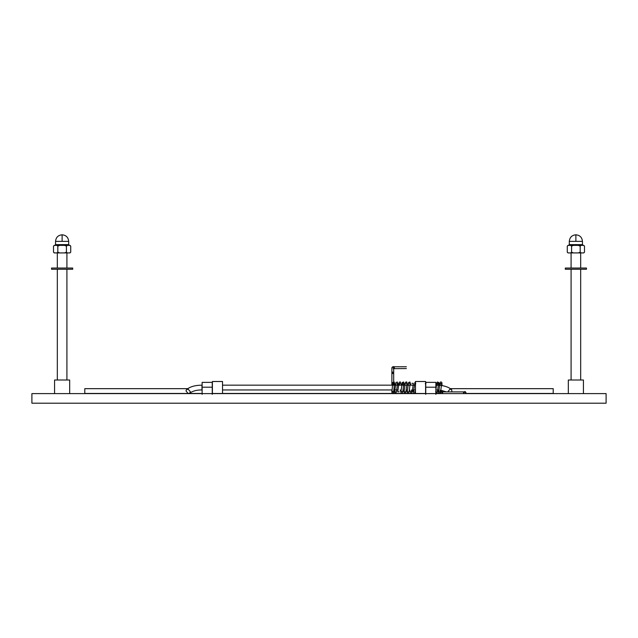 <?xml version="1.0" encoding="UTF-8"?>
<svg xmlns="http://www.w3.org/2000/svg" width="638" height="638" viewBox="0 0 638 638"><rect width="100%" height="100%" fill="white"/><g stroke="black" fill="none" stroke-linecap="round" stroke-linejoin="round"><path stroke-width="0.96" d="M606.1 393.606L31.9 393.606L31.9 403.2L606.1 403.2L606.1 393.606M212.247 394.364L212.247 382.369L202.118 382.369L202.118 394.364M212.247 387.202L202.118 387.202M435.882 394.364L435.882 382.369L425.753 382.369L425.753 394.364M435.882 387.202L425.753 387.202M450.46 388.662L553.21 388.662L553.21 393.455L465.565 393.455M187.692 388.662L84.79 388.662L84.79 393.455L187.939 393.455M189.199 393.455L202.118 393.455M222.518 393.455L415.482 393.455M435.882 393.455L440.587 393.455M425.602 393.494L425.602 381.5L415.482 381.5L415.482 393.494L425.602 393.494M222.518 393.494L222.518 381.5L212.398 381.5L212.398 393.494L222.518 393.494M583.435 393.606L583.435 380.009L568.322 380.009L568.322 393.606M54.565 393.606L54.565 380.009L69.175 380.009M54.429 252.927L59.653 252.927L57.811 252.177L56.894 252.927L54.429 252.927L53.504 252.177L53.504 246.124L54.262 245.375M69.813 252.927L67.349 252.927L69.813 252.927L70.73 252.177L70.73 246.124L69.981 245.375M66.424 252.177L64.59 252.927L67.349 252.927L66.424 252.177L66.424 246.132L67.349 245.375L69.813 245.375L70.73 246.132M59.653 245.375L56.894 245.375L57.811 246.132L59.653 245.375L64.59 245.375L66.424 246.132M57.811 246.132L57.811 252.177M64.59 252.927L59.653 252.927M67.349 245.375L64.59 245.375M53.504 246.132L54.429 245.375L56.894 245.375M53.504 252.177L54.262 252.927M69.446 245.375L68.697 244.617L55.546 244.617L55.546 241.371C55.937 237.376 58.13 235.191 62.117 234.8L62.117 241.371L55.546 241.371M72.7 268.04L51.542 268.04L72.7 268.04L72.7 269.252L51.542 269.252L72.7 269.252M568.187 252.927L573.41 252.927L571.576 252.177L570.651 252.927L568.187 252.927L567.27 252.177L567.27 246.124L568.019 245.375M583.571 252.927L581.106 252.927L583.571 252.927L584.496 252.177L584.496 246.124L583.738 245.375M580.189 252.177L578.347 252.927L581.106 252.927L580.189 252.177L580.189 246.132L581.106 245.375L583.571 245.375L584.496 246.132M573.41 245.375L570.651 245.375L571.576 246.132L573.41 245.375L578.347 245.375L580.189 246.132M571.576 246.132L571.576 252.177M578.347 252.927L573.41 252.927M581.106 245.375L578.347 245.375M567.27 246.132L568.187 245.375L570.651 245.375M567.27 252.177L568.019 252.927M583.204 245.375L582.454 244.617L569.303 244.617L569.303 241.371C569.694 237.376 571.887 235.191 575.875 234.8L575.883 241.371L569.303 241.371M586.458 268.04L565.3 268.04L586.458 268.04L586.458 269.252L565.3 269.252L586.458 269.252M464.273 391.876L465.014 391.501L465.915 392.402L465.261 393.606M406.382 368.573C406.382 366.619 406.382 366.619 406.382 368.573L393.12 368.652M190.363 391.756L188.178 389.164L186.527 389.595L185.985 390.927L188.178 393.518L189.821 393.088L190.363 391.756M447.788 391.884L449.973 389.164L451.624 389.595L451.959 391.884M68.697 244.617L68.697 241.371L62.117 241.371M582.454 244.617L582.454 241.371L575.883 241.371M464.799 391.852L465.915 392.737M442.644 392.753L442.644 391.884L463.499 391.884L463.499 392.753M441.352 391.852L440.236 392.809M440.882 393.606L440.228 392.322L441.137 391.413L442.046 392.322M406.382 366.77L394.292 366.77L394.292 368.573M394.292 366.77C393.056 366.475 392.242 366.834 391.876 367.831L392.785 366.93L393.686 367.831L393.686 385.169M391.876 367.831L391.876 372.975L392.785 372.074L393.686 372.975M391.876 372.975L391.876 373.764L392.785 373.342L393.686 373.764M189.821 393.088C192.955 390.911 196.998 389.874 201.967 389.962L201.967 385.169C195.18 385.208 190.028 386.684 186.527 389.595M451.624 389.595C448.123 386.684 442.979 385.208 436.185 385.169L435.882 389.962M69.678 393.606L69.678 380.009M70.73 252.185L69.981 252.927M55.546 244.617L54.796 245.375M68.697 241.371C68.306 237.376 66.113 235.191 62.117 234.8M51.542 268.04L51.542 269.252M57.324 380.009L57.324 269.252M57.324 268.04L57.324 252.927M66.918 380.009L66.918 269.252M66.918 268.04L66.918 252.927M584.496 252.185L583.738 252.927M569.303 244.617L568.554 245.375M582.454 241.371C582.063 237.376 579.87 235.191 575.883 234.8M565.3 268.04L565.3 269.252M580.676 380.009L580.676 269.252M580.676 268.04L580.676 252.927M571.082 380.009L571.082 269.252M571.082 268.04L571.082 252.927M463.499 391.884L464.839 391.852L464.105 392.737M442.644 391.884L441.313 391.852L442.046 392.737M391.876 373.764L391.876 385.169M442.046 391.876L442.046 390.504M442.038 385.631L441.879 382.656L441.337 381.979L440.515 382.002L439.901 383.055L438.745 391.812L440.148 391.812M440.228 392.322L440.228 390.217M440.228 385.384L440.132 383.135L440.954 383.709L441.727 383.231L440.563 392.035M393.335 385.169L393.016 383.318L394.428 383.31L393.694 392.322L392.785 391.413L391.876 392.322L391.876 389.794M393.861 389.962L394.898 393.144L395.743 393.12L396.429 391.955L397.578 383.31L396.876 383.709M395.999 391.812L394.595 391.812L395.959 382.513L397.315 382.002L398.311 385.169M399.157 391.812L397.745 391.812L398.902 383.143L399.587 382.002L400.409 381.971L401.469 385.169M400.026 383.709L399.324 383.31L399.635 385.169M400.17 389.962L401.206 393.144L402.052 393.12L402.738 391.955L403.886 383.31L402.474 383.31L402.793 385.169M402.315 391.82L401.605 391.413L400.903 391.812L402.259 382.513L403.623 382.002L404.62 385.169M405.465 391.812L404.053 391.812L405.218 383.103L405.872 382.018L406.717 381.979L407.77 385.169M403.32 389.962L404.38 393.152L405.218 393.112L405.872 392.027L407.044 383.31L405.632 383.318M406.478 389.962L407.507 393.144L408.36 393.12L409.046 391.955L410.194 383.31L408.783 383.318M408.615 391.812L407.204 391.812L408.567 382.513L409.931 382.002L410.928 385.169M411.454 389.962L411.773 391.82L411.063 391.413M409.628 389.962L410.665 393.144L411.51 393.12L412.196 391.955L413.352 383.31L411.933 383.31M412.786 389.962L413.815 393.144L414.66 393.12L415.482 391.261M414.221 391.413L413.512 391.812L414.875 382.513L415.482 381.947M425.602 391.461L425.753 392.187M427.572 382.369L429.246 382.369M433.88 382.369L435.555 382.369M435.882 383.31L436.153 385.169M436.998 391.812L435.587 391.812M435.882 393.136L436.751 393.12L437.445 391.876L438.577 383.31L437.166 383.31L437.485 385.185M438.019 390.017L438.529 392.617L439.048 393.144L440.236 392.833M393.758 389.962L393.702 390.6M393.694 391.485L393.479 392.904L392.801 393.231L391.876 392.33L392.793 382.537L394.172 382.01L395.161 385.169M415.793 383.709L415.091 383.318M426.096 382.369L425.602 381.963M425.602 385.511L425.753 384.347M425.961 383.31L425.259 383.709M432.397 382.369L430.73 382.369M439.327 385.296L438.792 382.513L437.429 382.002L436.743 383.159L435.882 390.153M446.464 391.884L440.842 390.296M439.04 390.089L436.185 389.962M415.482 389.962L412.507 389.962M398.064 389.962L393.718 389.962M391.907 389.962L222.518 389.962M414.357 385.169L222.518 385.169"/></g></svg>
